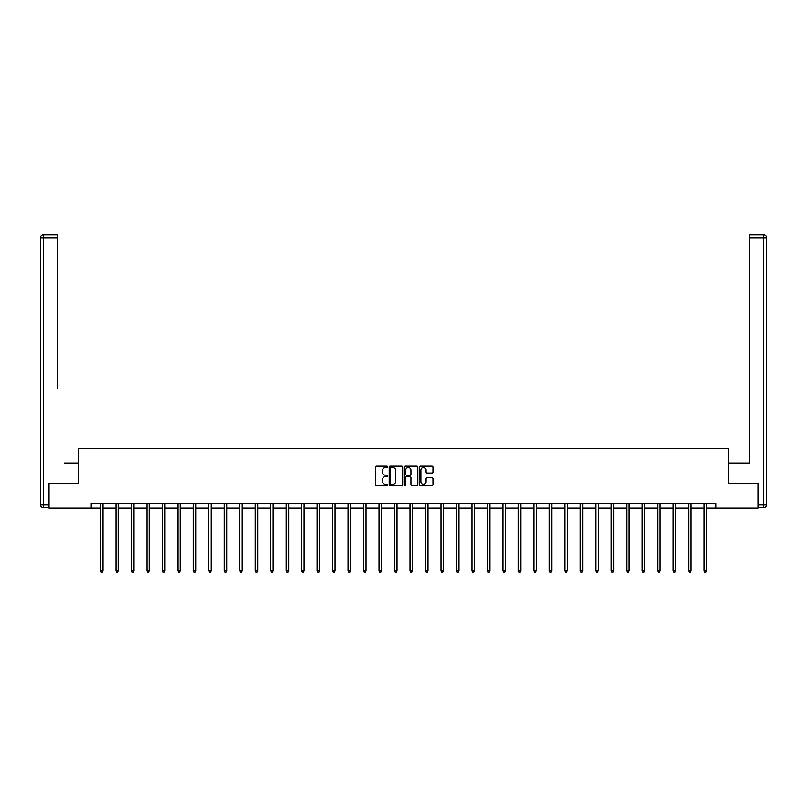 <?xml version="1.0" encoding="UTF-8"?>
<svg xmlns="http://www.w3.org/2000/svg" width="807" height="807" viewBox="0 0 807 807"><rect width="100%" height="100%" fill="white"/><g stroke="black" fill="none" stroke-linecap="round" stroke-linejoin="round"><path stroke-width="1.21" d="M387.622 466.86A0.686 0.686 0 0 0 386.946 466.184L376.597 466.184A0.978 0.978 0 0 0 375.618 467.152L375.618 484.684A0.978 0.978 0 0 0 376.597 485.663L386.946 485.663A0.686 0.686 0 0 0 387.622 484.977A0.686 0.686 0 0 0 386.946 484.301L385.605 484.301A3.117 3.117 0 0 1 382.488 481.184L382.488 479.721A3.117 3.117 0 0 1 385.605 476.604L386.946 476.604A0.686 0.686 0 0 0 387.622 475.918A0.686 0.686 0 0 0 386.946 475.242L385.605 475.242A3.117 3.117 0 0 1 382.488 472.125L382.488 470.663A3.117 3.117 0 0 1 385.605 467.546L386.946 467.546A0.686 0.686 0 0 0 387.622 466.86M431.967 473.053A0.978 0.978 0 0 0 432.935 472.075L432.935 467.152A0.978 0.978 0 0 0 431.967 466.184L420.467 466.184A0.978 0.978 0 0 0 419.499 467.152L419.499 484.684A0.978 0.978 0 0 0 420.467 485.663L431.967 485.663A0.978 0.978 0 0 0 432.935 484.684L432.935 478.743A0.978 0.978 0 0 0 431.967 477.774L427.044 477.774A0.978 0.978 0 0 0 426.066 478.743L426.066 481.688A2.603 2.603 0 0 1 423.463 484.301A2.603 2.603 0 0 1 420.861 481.688L420.861 470.148A2.603 2.603 0 0 1 423.463 467.546A2.603 2.603 0 0 1 426.066 470.148L426.066 472.075A0.978 0.978 0 0 0 427.044 473.053L431.967 473.053M57.519 234.817L43.326 234.817L57.519 234.817L51.164 234.817L57.519 234.817L57.519 237.793L43.326 237.793L43.326 504.698L48.682 504.698L48.682 483.363L78.551 483.363L78.551 448.631L728.449 448.631L728.449 483.363L758.015 483.363L758.015 508.168L715.849 508.168L715.849 503.205L91.151 503.205L91.151 508.168L100.431 508.168M48.985 483.363L48.985 508.168L91.151 508.168M402.653 467.152A0.978 0.978 0 0 0 401.674 466.184L390.185 466.184A0.978 0.978 0 0 0 389.206 467.152L389.206 484.684A0.978 0.978 0 0 0 390.185 485.663L401.674 485.663A0.978 0.978 0 0 0 402.653 484.684L402.653 467.152M405.326 466.184L416.815 466.184A0.978 0.978 0 0 1 417.794 467.152L417.794 484.684A0.978 0.978 0 0 1 416.815 485.663L411.903 485.663A0.978 0.978 0 0 1 410.924 484.684L410.924 477.573A0.978 0.978 0 0 0 409.956 476.604L406.688 476.604A0.978 0.978 0 0 0 405.719 477.573L405.719 484.977A0.686 0.686 0 0 1 405.033 485.663A0.686 0.686 0 0 1 404.347 484.977L404.347 467.152A0.978 0.978 0 0 1 405.326 466.184M102.913 508.168L115.905 508.168M118.387 508.168L131.39 508.168M133.861 508.168L146.864 508.168M149.345 508.168L162.338 508.168M164.82 508.168L177.822 508.168M180.304 508.168L193.297 508.168M195.778 508.168L208.781 508.168M211.263 508.168L224.255 508.168M226.737 508.168L239.74 508.168M242.211 508.168L255.214 508.168M257.695 508.168L270.688 508.168M273.17 508.168L286.172 508.168M288.654 508.168L301.647 508.168M304.128 508.168L317.131 508.168M319.612 508.168L332.605 508.168M335.087 508.168L348.089 508.168M350.561 508.168L363.564 508.168M366.045 508.168L379.038 508.168M381.519 508.168L394.522 508.168M397.004 508.168L409.996 508.168M412.478 508.168L425.481 508.168M427.962 508.168L440.955 508.168M443.436 508.168L456.439 508.168M458.911 508.168L471.913 508.168M474.395 508.168L487.388 508.168M489.869 508.168L502.872 508.168M505.353 508.168L518.346 508.168M520.828 508.168L533.831 508.168M536.312 508.168L549.305 508.168M551.786 508.168L564.789 508.168M567.26 508.168L580.263 508.168M582.745 508.168L595.737 508.168M598.219 508.168L611.222 508.168M613.703 508.168L626.696 508.168M629.178 508.168L642.18 508.168M644.662 508.168L657.655 508.168M660.136 508.168L673.139 508.168M675.61 508.168L688.613 508.168M691.095 508.168L704.087 508.168M706.569 508.168L715.849 508.168M391.254 467.546A0.686 0.686 0 0 0 390.568 468.231L390.568 483.615A0.686 0.686 0 0 0 391.254 484.301L392.666 484.301A3.117 3.117 0 0 0 395.783 481.184L395.783 470.663A3.117 3.117 0 0 0 392.666 467.546L391.254 467.546M410.924 470.199A2.603 2.603 0 0 0 408.322 467.596A2.603 2.603 0 0 0 405.719 470.199L405.719 474.264A0.978 0.978 0 0 0 406.688 475.242L409.956 475.242A0.978 0.978 0 0 0 410.924 474.264L410.924 470.199M103.044 503.205L102.983 503.356A0.989 0.989 0 0 0 102.913 503.719L102.913 570.892L100.431 570.892L100.431 503.719A0.989 0.989 0 0 0 100.361 503.356L100.3 503.205M102.913 570.892L102.166 572.183L101.178 572.183L100.431 570.892M78.45 483.363L78.45 463.026L64.358 463.026M57.519 237.793L57.519 388.611M40.35 504.698L43.326 504.698L43.326 507.674L48.682 507.674L43.326 507.674A2.976 2.976 0 0 1 40.35 504.698L40.35 237.793A2.976 2.976 0 0 1 43.326 234.817A2.976 2.976 0 0 0 40.35 237.793A2.976 2.976 0 0 1 43.326 234.817A2.976 2.976 0 0 0 40.35 237.793L43.326 237.793L43.326 234.817M48.682 504.698L48.682 507.674M742.642 463.026L749.481 463.026L749.481 234.817L763.674 234.817L749.481 234.817M728.55 483.363L728.55 463.026L749.481 463.026L749.481 388.611M758.318 504.698L763.674 504.698L763.674 507.674A2.976 2.976 0 0 0 766.65 504.698L766.65 237.793L766.65 504.698A2.976 2.976 0 0 1 763.674 507.674L758.318 507.674L758.015 483.363M763.674 234.817A2.976 2.976 0 0 1 766.65 237.793A2.976 2.976 0 0 0 763.674 234.817L763.674 237.793L749.481 237.793M118.518 503.205L118.458 503.356A0.989 0.989 0 0 0 118.387 503.719L118.387 570.892L115.905 570.892L115.905 503.719A0.989 0.989 0 0 0 115.835 503.356L115.774 503.205M118.387 570.892L117.64 572.183L116.652 572.183L115.905 570.892M133.992 503.205L133.942 503.356A0.989 0.989 0 0 0 133.861 503.719L133.861 570.892L131.39 570.892L131.39 503.719A0.989 0.989 0 0 0 131.309 503.356L131.259 503.205M133.861 570.892L133.125 572.183L132.126 572.183L131.39 570.892M149.477 503.205L149.416 503.356A0.989 0.989 0 0 0 149.345 503.719L149.345 570.892L146.864 570.892L146.864 503.719A0.989 0.989 0 0 0 146.793 503.356L146.733 503.205M149.345 570.892L148.599 572.183L147.61 572.183L146.864 570.892M164.951 503.205L164.89 503.356A0.989 0.989 0 0 0 164.82 503.719L164.82 570.892L162.338 570.892L162.338 503.719A0.989 0.989 0 0 0 162.268 503.356L162.217 503.205M164.82 570.892L164.083 572.183L163.085 572.183L162.338 570.892M180.435 503.205L180.375 503.356A0.989 0.989 0 0 0 180.304 503.719L180.304 570.892L177.822 570.892L177.822 503.719A0.989 0.989 0 0 0 177.752 503.356L177.691 503.205M180.304 570.892L179.558 572.183L178.569 572.183L177.822 570.892M195.909 503.205L195.849 503.356A0.989 0.989 0 0 0 195.778 503.719L195.778 570.892L193.297 570.892L193.297 503.719A0.989 0.989 0 0 0 193.226 503.356L193.166 503.205M195.778 570.892L195.032 572.183L194.043 572.183L193.297 570.892M211.394 503.205L211.333 503.356A0.989 0.989 0 0 0 211.263 503.719L211.263 570.892L208.781 570.892L208.781 503.719A0.989 0.989 0 0 0 208.71 503.356L208.65 503.205M211.263 570.892L210.516 572.183L209.517 572.183L208.781 570.892M226.868 503.205L226.807 503.356A0.989 0.989 0 0 0 226.737 503.719L226.737 570.892L224.255 570.892L224.255 503.719A0.989 0.989 0 0 0 224.185 503.356L224.124 503.205M226.737 570.892L225.99 572.183L225.002 572.183L224.255 570.892M242.342 503.205L242.292 503.356A0.989 0.989 0 0 0 242.211 503.719L242.211 570.892L239.74 570.892L239.74 503.719A0.989 0.989 0 0 0 239.659 503.356L239.608 503.205M242.211 570.892L241.475 572.183L240.476 572.183L239.74 570.892M257.826 503.205L257.766 503.356A0.989 0.989 0 0 0 257.695 503.719L257.695 570.892L255.214 570.892L255.214 503.719A0.989 0.989 0 0 0 255.143 503.356L255.083 503.205M257.695 570.892L256.949 572.183L255.96 572.183L255.214 570.892M273.301 503.205L273.24 503.356A0.989 0.989 0 0 0 273.17 503.719L273.17 570.892L270.688 570.892L270.688 503.719A0.989 0.989 0 0 0 270.617 503.356L270.567 503.205M273.17 570.892L272.433 572.183L271.434 572.183L270.688 570.892M288.785 503.205L288.724 503.356A0.989 0.989 0 0 0 288.654 503.719L288.654 570.892L286.172 570.892L286.172 503.719A0.989 0.989 0 0 0 286.102 503.356L286.041 503.205M288.654 570.892L287.907 572.183L286.919 572.183L286.172 570.892M304.259 503.205L304.199 503.356A0.989 0.989 0 0 0 304.128 503.719L304.128 570.892L301.647 570.892L301.647 503.719A0.989 0.989 0 0 0 301.576 503.356L301.515 503.205M304.128 570.892L303.382 572.183L302.393 572.183L301.647 570.892M319.743 503.205L319.683 503.356A0.989 0.989 0 0 0 319.612 503.719L319.612 570.892L317.131 570.892L317.131 503.719A0.989 0.989 0 0 0 317.06 503.356L317 503.205M319.612 570.892L318.866 572.183L317.867 572.183L317.131 570.892M335.218 503.205L335.157 503.356A0.989 0.989 0 0 0 335.087 503.719L335.087 570.892L332.605 570.892L332.605 503.719A0.989 0.989 0 0 0 332.534 503.356L332.474 503.205M335.087 570.892L334.34 572.183L333.352 572.183L332.605 570.892M350.692 503.205L350.642 503.356A0.989 0.989 0 0 0 350.561 503.719L350.561 570.892L348.089 570.892L348.089 503.719A0.989 0.989 0 0 0 348.009 503.356L347.958 503.205M350.561 570.892L349.824 572.183L348.826 572.183L348.089 570.892M366.176 503.205L366.116 503.356A0.989 0.989 0 0 0 366.045 503.719L366.045 570.892L363.564 570.892L363.564 503.719A0.989 0.989 0 0 0 363.493 503.356L363.432 503.205M366.045 570.892L365.299 572.183L364.31 572.183L363.564 570.892M381.65 503.205L381.59 503.356A0.989 0.989 0 0 0 381.519 503.719L381.519 570.892L379.038 570.892L379.038 503.719A0.989 0.989 0 0 0 378.967 503.356L378.907 503.205M381.519 570.892L380.783 572.183L379.784 572.183L379.038 570.892M397.135 503.205L397.074 503.356A0.989 0.989 0 0 0 397.004 503.719L397.004 570.892L394.522 570.892L394.522 503.719A0.989 0.989 0 0 0 394.452 503.356L394.391 503.205M397.004 570.892L396.257 572.183L395.269 572.183L394.522 570.892M412.609 503.205L412.548 503.356A0.989 0.989 0 0 0 412.478 503.719L412.478 570.892L409.996 570.892L409.996 503.719A0.989 0.989 0 0 0 409.926 503.356L409.865 503.205M412.478 570.892L411.731 572.183L410.743 572.183L409.996 570.892M428.093 503.205L428.033 503.356A0.989 0.989 0 0 0 427.962 503.719L427.962 570.892L425.481 570.892L425.481 503.719A0.989 0.989 0 0 0 425.41 503.356L425.35 503.205M427.962 570.892L427.216 572.183L426.217 572.183L425.481 570.892M443.568 503.205L443.507 503.356A0.989 0.989 0 0 0 443.436 503.719L443.436 570.892L440.955 570.892L440.955 503.719A0.989 0.989 0 0 0 440.884 503.356L440.824 503.205M443.436 570.892L442.69 572.183L441.701 572.183L440.955 570.892M459.042 503.205L458.991 503.356A0.989 0.989 0 0 0 458.911 503.719L458.911 570.892L456.439 570.892L456.439 503.719A0.989 0.989 0 0 0 456.358 503.356L456.308 503.205M458.911 570.892L458.174 572.183L457.176 572.183L456.439 570.892M474.526 503.205L474.466 503.356A0.989 0.989 0 0 0 474.395 503.719L474.395 570.892L471.913 570.892L471.913 503.719A0.989 0.989 0 0 0 471.843 503.356L471.782 503.205M474.395 570.892L473.648 572.183L472.66 572.183L471.913 570.892M490 503.205L489.94 503.356A0.989 0.989 0 0 0 489.869 503.719L489.869 570.892L487.388 570.892L487.388 503.719A0.989 0.989 0 0 0 487.317 503.356L487.257 503.205M489.869 570.892L489.133 572.183L488.134 572.183L487.388 570.892M505.485 503.205L505.424 503.356A0.989 0.989 0 0 0 505.353 503.719L505.353 570.892L502.872 570.892L502.872 503.719A0.989 0.989 0 0 0 502.801 503.356L502.741 503.205M505.353 570.892L504.607 572.183L503.618 572.183L502.872 570.892M520.959 503.205L520.898 503.356A0.989 0.989 0 0 0 520.828 503.719L520.828 570.892L518.346 570.892L518.346 503.719A0.989 0.989 0 0 0 518.276 503.356L518.215 503.205M520.828 570.892L520.081 572.183L519.093 572.183L518.346 570.892M536.433 503.205L536.383 503.356A0.989 0.989 0 0 0 536.312 503.719L536.312 570.892L533.831 570.892L533.831 503.719A0.989 0.989 0 0 0 533.76 503.356L533.699 503.205M536.312 570.892L535.566 572.183L534.567 572.183L533.831 570.892M551.917 503.205L551.857 503.356A0.989 0.989 0 0 0 551.786 503.719L551.786 570.892L549.305 570.892L549.305 503.719A0.989 0.989 0 0 0 549.234 503.356L549.174 503.205M551.786 570.892L551.04 572.183L550.051 572.183L549.305 570.892M567.392 503.205L567.341 503.356A0.989 0.989 0 0 0 567.26 503.719L567.26 570.892L564.789 570.892L564.789 503.719A0.989 0.989 0 0 0 564.708 503.356L564.658 503.205M567.26 570.892L566.524 572.183L565.525 572.183L564.789 570.892M582.876 503.205L582.815 503.356A0.989 0.989 0 0 0 582.745 503.719L582.745 570.892L580.263 570.892L580.263 503.719A0.989 0.989 0 0 0 580.193 503.356L580.132 503.205M582.745 570.892L581.998 572.183L581.01 572.183L580.263 570.892M598.35 503.205L598.29 503.356A0.989 0.989 0 0 0 598.219 503.719L598.219 570.892L595.737 570.892L595.737 503.719A0.989 0.989 0 0 0 595.667 503.356L595.606 503.205M598.219 570.892L597.483 572.183L596.484 572.183L595.737 570.892M613.834 503.205L613.774 503.356A0.989 0.989 0 0 0 613.703 503.719L613.703 570.892L611.222 570.892L611.222 503.719A0.989 0.989 0 0 0 611.151 503.356L611.091 503.205M613.703 570.892L612.957 572.183L611.968 572.183L611.222 570.892M629.309 503.205L629.248 503.356A0.989 0.989 0 0 0 629.178 503.719L629.178 570.892L626.696 570.892L626.696 503.719A0.989 0.989 0 0 0 626.625 503.356L626.565 503.205M629.178 570.892L628.431 572.183L627.442 572.183L626.696 570.892M644.783 503.205L644.732 503.356A0.989 0.989 0 0 0 644.662 503.719L644.662 570.892L642.18 570.892L642.18 503.719A0.989 0.989 0 0 0 642.11 503.356L642.049 503.205M644.662 570.892L643.915 572.183L642.917 572.183L642.18 570.892M660.267 503.205L660.207 503.356A0.989 0.989 0 0 0 660.136 503.719L660.136 570.892L657.655 570.892L657.655 503.719A0.989 0.989 0 0 0 657.584 503.356L657.523 503.205M660.136 570.892L659.39 572.183L658.401 572.183L657.655 570.892M675.741 503.205L675.691 503.356A0.989 0.989 0 0 0 675.61 503.719L675.61 570.892L673.139 570.892L673.139 503.719A0.989 0.989 0 0 0 673.058 503.356L673.008 503.205M675.61 570.892L674.874 572.183L673.875 572.183L673.139 570.892M691.226 503.205L691.165 503.356A0.989 0.989 0 0 0 691.095 503.719L691.095 570.892L688.613 570.892L688.613 503.719A0.989 0.989 0 0 0 688.542 503.356L688.482 503.205M691.095 570.892L690.348 572.183L689.36 572.183L688.613 570.892M706.7 503.205L706.639 503.356A0.989 0.989 0 0 0 706.569 503.719L706.569 570.892L704.087 570.892L704.087 503.719A0.989 0.989 0 0 0 704.017 503.356L703.956 503.205M706.569 570.892L705.822 572.183L704.834 572.183L704.087 570.892M766.65 504.698L763.674 504.698L763.674 237.793L766.65 237.793"/></g></svg>
